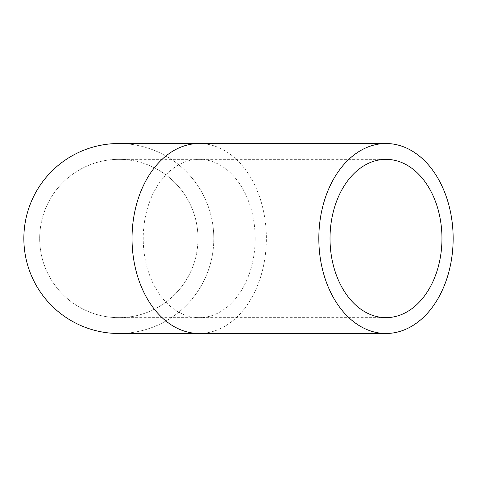 <?xml version="1.0" encoding="UTF-8"?>
<svg xmlns="http://www.w3.org/2000/svg" width="477" height="477" viewBox="0 0 477 477"><rect width="100%" height="100%" fill="white"/><g stroke="black" fill="none" stroke-linecap="round" stroke-linejoin="round"><path stroke-width="0.36" stroke-dasharray="2.38 1.79" d="M197.985 238.5A79.152 79.152 0 0 1 118.833 317.652A79.152 79.152 0 0 1 39.68 238.5A79.152 79.152 0 0 1 118.833 159.348A79.152 79.152 0 0 1 197.985 238.5A79.152 79.152 0 0 0 79.254 169.955A79.152 79.152 0 0 0 79.254 307.045A79.152 79.152 0 0 0 197.985 238.5M118.833 143.517A94.983 94.983 0 0 1 213.815 238.5A94.983 94.983 0 0 1 118.833 333.483M213.815 238.5A94.983 94.983 0 0 1 71.341 320.759A94.983 94.983 0 0 1 71.341 156.241A94.983 94.983 0 0 1 213.815 238.5M255.165 238.5A79.152 55.97 -90 0 1 199.201 317.652A79.152 55.97 -90 0 1 143.231 238.5A79.152 55.97 -90 0 1 199.201 159.348A79.152 55.97 -90 0 1 255.165 238.5M199.201 143.517A94.983 67.162 -90 0 1 266.363 238.5A94.983 67.162 -90 0 1 199.201 333.483M118.833 317.652L385.988 317.652M118.833 159.348L385.988 159.348"/><path stroke-width="0.72" d="M441.958 238.5A79.152 55.97 -90 0 1 385.988 317.652A79.152 55.97 -90 0 1 330.018 238.5A79.152 55.97 -90 0 1 385.988 159.348A79.152 55.97 -90 0 1 441.958 238.5M453.15 238.5A94.983 67.162 -90 0 1 385.988 333.483A94.983 67.162 -90 0 1 318.827 238.5A94.983 67.162 -90 0 1 385.988 143.517A94.983 67.162 -90 0 1 453.15 238.5M199.201 143.517A94.983 67.162 -90 0 0 132.04 238.5A94.983 67.162 -90 0 0 199.201 333.483L118.833 333.483A94.983 94.983 0 0 1 23.85 238.5A94.983 94.983 0 0 1 118.833 143.517L385.988 143.517M199.201 333.483L385.988 333.483"/></g></svg>
